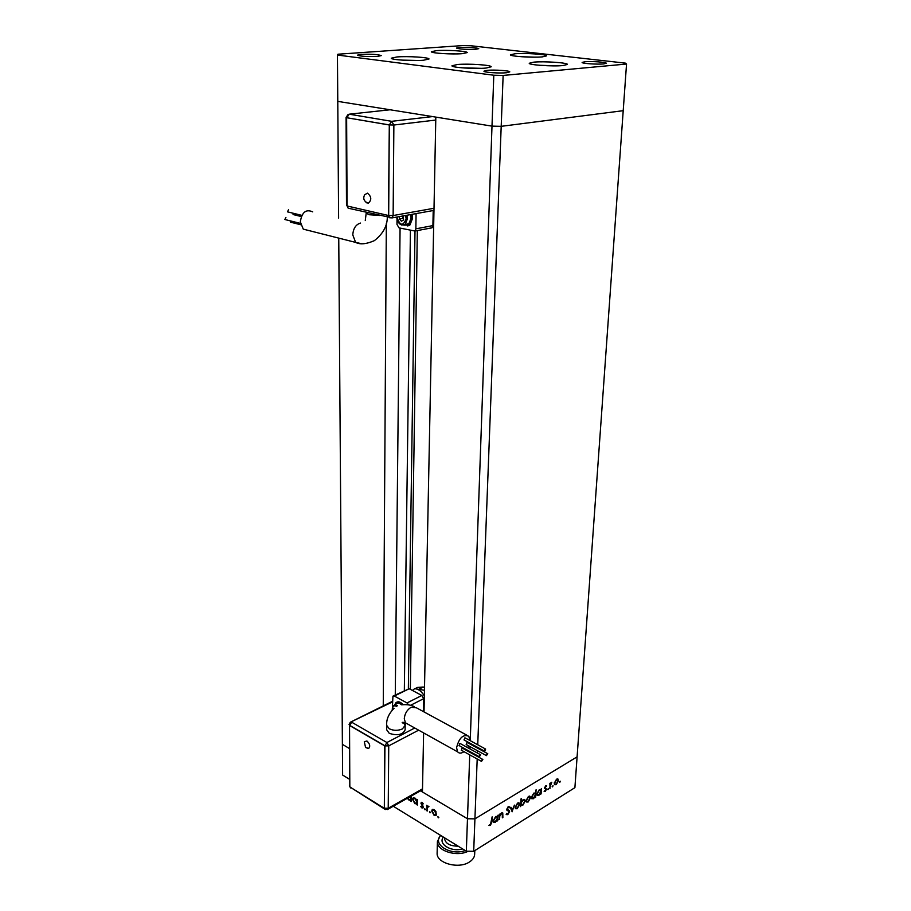 <?xml version="1.0" encoding="UTF-8"?>
<svg xmlns="http://www.w3.org/2000/svg" width="911" height="911" viewBox="0 0 911 911"><rect width="100%" height="100%" fill="white"/><g stroke="black" fill="none" stroke-linecap="round" stroke-linejoin="round"><path stroke-width="1.37" d="M349.323 779.178L342.616 775.045L342.388 744.344L349.175 748.375L342.388 744.344L338.755 238.124M338.607 218.071L337.776 101.372L387.05 109.286L387.05 110.106M386.332 223.275L383.258 705.877M423.615 732.922L422.442 791.966L467.48 818.761L474.927 818.852L577.096 756.859L626.54 64.032L625.436 63.144L470.714 45.732L462.982 45.55L337.935 54.216L337.446 55.047L493.796 75.226L503.134 75.442L626.54 64.032M470.247 740.677L491.997 126.128L435.822 117.109L424.025 711.924M337.446 55.047L337.776 101.372L491.997 126.128L501.198 126.333L623.215 110.675L501.198 126.333L503.134 75.442M477.193 759L473.697 851.295L574.898 787.662L577.096 756.859L474.927 818.852L467.48 818.761L469.734 754.866M469.837 752.258L469.86 751.529M469.951 748.91L470.03 746.644M470.122 744.048L470.156 743.274M477.296 756.381L477.318 755.652M477.421 753.021L477.512 750.744M477.603 748.147L477.637 747.373M477.74 744.765L501.198 126.333L491.997 126.128L493.796 75.226M417.329 230.597L410.349 689.354M400.066 228.114L395.272 695.002M457.447 64.499C468.527 63.474 491.701 65.034 491.2 66.799L485.984 68.074C474.973 69.145 451.321 67.551 451.97 65.797L457.447 64.499M397.059 56.938C407.98 56.026 429.445 57.404 429.013 58.999L423.456 60.24C412.615 61.185 390.694 59.784 391.263 58.202L397.059 56.938M436.517 50.629C446.754 49.798 467.685 51.118 467.229 52.587L462.264 53.669C452.095 54.523 430.755 53.168 431.336 51.722L436.517 50.629M514.988 53.772C524.975 52.895 547.135 54.341 546.6 55.867L542.227 56.892C532.309 57.814 509.727 56.323 510.411 54.808L514.988 53.772M533.903 62.13C544.345 61.117 567.986 62.734 567.428 64.442L562.975 65.558C552.613 66.617 528.494 64.954 529.234 63.269L533.903 62.13M377.461 56.414L381.231 55.617C378.202 54.432 371.529 54.011 361.246 54.364L357.385 55.172C360.437 56.357 367.133 56.767 377.461 56.414M584.816 61.766C591.262 61.117 606.669 62.176 606.259 63.258L603.651 63.918C597.24 64.579 581.639 63.497 582.118 62.438L584.816 61.766M459.565 47.429C469.279 47.144 475.679 47.543 478.765 48.647L475.747 49.285C465.999 49.581 459.577 49.183 456.468 48.078L459.565 47.429M506.459 72.743L509.784 71.889C510.149 70.682 494.593 69.612 487.374 70.318L483.946 71.183C483.525 72.379 499.274 73.472 506.459 72.743M524.838 799.733L525.18 801.133L522.777 805.313L521.103 805.278L520.523 806.611L520.921 799.004L521.456 798.674L521.286 801.851L523.096 799.699L524.85 799.744L524.201 799.38M499.547 819.57L499.262 814.423L499.809 814.092L499.763 815.083L501.494 812.965L502.77 812.954L502.883 817.509L502.337 817.839L502.291 813.625L501.369 813.694L499.797 816.062L499.547 819.57L499.034 819.262M509.591 811.599L507.78 814.662L506.288 814.548L506.562 813.466L507.826 813.899L509.055 811.917L506.641 809.446L508.201 806.793L509.739 807.078L509.238 807.841L508.11 807.601L507.176 809.082L509.306 810.608L509.591 811.599L508.634 811.109M512.176 811.769L510.388 807.59L510.969 807.237L512.21 810.312L514.442 805.108L512.05 811.69M515.136 807.328L517.528 803.115L519.122 803.001L519.612 804.572L517.232 808.729L515.467 808.706L515.136 807.328M526.08 800.587L528.437 796.419L530.008 796.316L530.475 797.877L528.129 801.999L526.41 801.976L526.08 800.587M540.849 789.848L541.419 788.539L541.1 793.902L540.587 794.21L540.644 793.287L538.868 795.36L537.171 795.314L536.852 793.925L539.221 789.803L540.849 789.848M559.821 782.412L560.254 781.217L559.4 782.185M554.241 783.232L556.541 779.156L558.033 779.087L558.477 780.636L556.188 784.667L554.583 784.656L554.241 783.232M552.601 786.888L553.034 785.681L552.168 786.648M550.039 788.368L549.868 783.346L550.381 783.039L550.324 783.824L551.815 782.242L549.572 788.117M548.046 789.689L548.479 788.482L547.613 789.461M544.562 787.878L545.689 785.817L546.714 785.931L545.074 787.537L546.577 789.12L545.268 791.408L544.129 791.42L546.076 789.461L544.562 787.878M535.395 793.242L536.101 789.712L535.657 797.262L535.144 797.58L535.201 796.647L533.413 798.731L531.694 798.685L531.375 797.296L533.755 793.151L535.395 793.242M497.417 816.541L498.01 815.186L497.759 820.674L497.212 821.005L497.258 820.059L495.39 822.223L493.523 822.177L493.193 820.811L495.664 816.541L497.417 816.541M490.448 824.626L492.145 816.814L491.929 821.904L490.38 825.423L488.934 825.468L490.448 824.626M416.817 800.291L416.828 799.289L417.397 799.619L417.295 805.051L416.748 803.775L414.869 803.684L412.558 799.425L412.979 798.127L414.983 798.082L416.817 800.291L417.386 799.96M438.259 817.839L437.838 816.609L438.817 817.543L438.259 817.839L438.817 817.509M420.518 790.828L467.48 818.761L466.33 851.216L393.279 806.246M431.734 811.041L432.418 809.492L434.217 809.651L435.97 811.621L436.13 815.277L434.08 815.311L431.734 811.041L432.474 810.608M430.003 812.84L429.582 811.61L430.55 812.532L430.003 812.84L430.55 812.521M427.202 811.052L426.758 805.256L427.305 806.394L428.944 806.668L427.384 807.408L427.202 811.052M424.97 809.799L424.549 808.569L425.517 809.492L424.97 809.799L425.517 809.48M420.905 803.081L422.089 802.352L423.262 803.844L421.474 803.4L423.068 806.201L423.034 807.909L421.895 807.932L420.597 806.406L422.704 806.861L420.905 803.081L421.85 802.227M411.487 795.941L411.396 801.475L410.85 800.211L408.993 800.12L407.342 798.287M473.697 851.295L466.33 851.216M436.232 815.163L435.207 814.901M434.775 814.901L434.08 815.311M432.645 810.357L432.987 809.287M435.811 814.388L436.563 814.092L435.652 814.639L435.993 813.614L434.205 810.323L432.634 810.369L432.304 811.394L434.091 814.639L435.652 814.639M434.046 809.549L433.146 810.073M427.213 810.369L426.633 810.699M427.612 806.918L427.623 806.212M427.942 806.03L427.305 806.394M428.603 806.292L427.919 806.702M423.216 807.59L421.895 807.932M417.306 804.379L416.737 804.709M417.329 803.445L416.748 803.775M417.284 803.468L415.997 803.286M415.564 803.286L414.869 803.684M413.275 799.015L412.558 799.425M417.352 801.68L416.782 802.01L414.983 798.753L413.457 798.753L413.788 797.729M416.623 802.785L417.34 802.545L416.464 803.035L416.782 802.01M414.812 797.979L413.924 798.491M413.457 798.753L413.116 799.778L414.904 803.024L416.464 803.035M411.408 800.815L410.838 801.145M411.419 799.881L410.85 800.211M411.373 799.915L410.109 799.721M409.677 799.721L408.993 800.12M411.476 796.476L410.907 796.783M410.724 799.232L411.43 798.993L410.554 799.482L410.371 796.578M411.453 798.127L410.884 798.446M407.741 798.059L409.028 799.471L410.554 799.482M557.316 778.859L557.532 779.691M555.414 784.246L556.188 784.667M555.198 784.177L554.446 784.462M554.309 782.697L554.48 783.733M557.236 779.6L556.541 779.156M555.015 784.018L556.222 784.018L557.976 780.943L557.714 779.85L556.496 779.816L554.753 782.925M544.584 787.605L545.177 787.935M545.587 788.095L546.577 789.12M544.391 790.919L545.268 791.408M544.596 788.368L545.78 788.937M544.63 788.47L545.37 788.869M540.382 789.507L540.337 790.315M538.082 794.927L538.868 795.36M537.877 794.859L537.057 795.155M540.018 790.201L539.301 789.746M540.747 791.545L540.508 790.463L539.187 790.452L537.365 793.606L537.638 794.677L538.925 794.688L540.747 791.545M534.939 792.9L534.894 793.675M532.639 798.298L533.413 798.731M532.411 798.241L531.58 798.526M534.575 793.561L533.857 793.094M535.304 794.904L535.053 793.823L533.721 793.811L531.899 796.977L532.161 798.047L533.47 798.059L535.304 794.904M529.314 796.089L529.53 796.977M529.906 797.558L530.475 797.877M527.412 801.589L528.129 801.999M527.082 801.521L526.296 801.805M529.211 796.852L528.494 796.385M529.963 798.195L529.701 797.125L528.403 797.079L526.604 800.268L526.865 801.35L528.164 801.338L529.963 798.195M524.007 799.368L524.235 800.257M524.588 800.803L525.18 801.133M522.083 804.914L522.777 805.313M521.696 804.846L520.773 805.096M523.916 800.131L523.165 799.653M521.194 803.57L521.434 804.641L522.812 804.652L524.656 801.452L524.383 800.393L523.051 800.37L520.693 803.286M518.439 802.785L518.655 803.684M519.019 804.242L519.612 804.572M516.526 808.33L517.232 808.729M516.161 808.262L515.353 808.535M518.325 803.548L517.596 803.081M519.076 804.903L518.826 803.832L517.482 803.787L515.66 806.998L515.933 808.068L517.266 808.068L519.076 804.903M511.265 809.765L512.21 810.312M507.028 813.978L507.78 814.662M506.835 814.115L506.163 814.377M507.928 810.767L506.903 810.243L507.86 810.79M508.85 806.565L509.739 807.078M508.759 806.577L507.928 806.987M506.846 809.367L507.529 809.811M508.372 810.073L508.645 811.052M501.984 812.737L502.075 813.489M501.335 813.079L502.029 813.477M499.194 815.721L499.797 816.062M496.985 816.233L496.95 817.087M494.684 821.802L495.39 822.223M494.309 821.745L493.42 822.018M496.597 816.939L495.846 816.438M497.338 818.283L497.087 817.224L495.641 817.213L493.739 820.481L494.024 821.517L495.447 821.54L497.338 818.283M489.583 824.751L490.38 825.423M368.693 748.432L365.573 747.498L364.298 741.691L366.939 741.007C369.9 743.854 370.481 746.325 368.693 748.432L367.156 748.273M480.029 754.763L479.3 756.745L480.678 754.82L480.029 754.763M480.416 754.672L460.374 743.638L459.725 743.592L459.281 745.688M482.215 759.41L481.498 761.38L482.864 759.455L482.215 759.41M482.602 759.318L462.606 748.273L461.968 748.216L461.513 750.311M487.146 753.67L486.428 755.64L487.784 753.716L487.146 753.67M487.522 753.579L467.525 742.624L466.887 742.579L466.432 744.663M484.982 749.024L484.265 750.994L484.903 751.051L485.62 749.07L484.982 749.024M485.358 748.922L465.316 737.99L464.667 737.944L464.223 740.039M469.928 740.518L468.823 736.259C463.13 734.038 459.042 737.887 456.57 747.783L457.675 751.882C459.235 753.568 461.342 753.499 463.984 751.677M386.685 729.768L389.225 733.309C397.39 735.963 402.696 734.813 405.122 729.859L405.179 725.509M403.049 704.658C400.794 702.074 398.688 701.242 396.752 702.176M402.571 704.715C399.963 701.88 397.697 701.254 395.773 702.837L394.782 704.761M401.523 704.818C399.53 703.019 397.845 702.711 396.467 703.918L394.714 704.795M418.661 693.783L417.716 693.282M467.605 747.624L468.561 745.824M469.381 743.649L469.564 742.966M393.506 695.867L409.187 688.739L421.85 695.48L423.626 698.703L423.376 711.571M392.447 706.697L392.937 696.152L394.349 696.061L407.012 702.939L408.549 704.841M424.344 696.038C421.508 691.255 418.274 688.807 414.642 688.682L424.458 690.287M424.07 709.407L423.399 710.421M412.398 690.447L414.642 688.682M424.503 687.668L423.285 687.019L417.545 687.429L415.484 688.454M384.328 808.308L384.761 745.904L349.539 725.498L349.824 786.899L384.328 808.308L384.954 745.802L349.733 725.395L351.657 722.195L386.913 742.511L414.744 727.991M349.539 725.498L349.824 786.66M384.761 745.904L388.735 745.858L388.223 808.251L422.499 788.869M368.329 203.187L366.723 202.641C363.648 200.557 362.977 197.915 364.696 194.726L367.486 193.166C371.551 196.628 371.836 199.976 368.329 203.187L365.539 201.821M285.473 219.665L284.824 219.505L285.917 217.399M288.115 212.001L287.455 211.842L288.536 209.724M293.706 214.7L292.773 213.174M291.087 222.318L290.131 220.849M308.578 230.483L303.272 229.139L300.323 221.863C301.883 212.206 305.994 208.87 312.678 211.853M407.718 225.974L409.927 224.994L412.603 218.298L412.057 214.324M403.846 225.119L409.495 225.074L412.171 218.378L411.624 214.392M405.395 224.368L408.88 223.73L411.112 218.139L410.576 214.586M407.536 224.436L406.044 224.254M433.203 210.532L432.907 225.598L432.008 227.796L430.721 228.092M416.076 213.595L415.86 228.832L414.972 231.041L399.018 227.875L396.98 224.402L397.025 219.54M433.727 222.739L432.93 224.425M399.394 216.59L399.371 218.982L401.455 221.202L403.573 219.95L403.117 215.918M432.577 227.055L433.636 226.941M402.651 216.009L402.628 218.389L403.584 219.414M402.628 218.389L399.371 218.982M390.102 109.775L349.198 114.194L391.673 121.322L389.304 124.921L346.635 117.713L347.057 205.977L388.45 215.486L389.304 124.921L388.678 215.451L389.509 217.752L392.231 217.877L393.131 215.543L434.012 208.277M388.45 215.486L393.131 215.543L393.871 125.023L391.673 121.322L432.577 116.585M389.077 124.944L346.635 117.713M367.076 203.039L365.937 202.151M440.765 835.478C431.78 844.167 450.683 856.055 465.259 850.555M468.186 851.227C456.741 857.251 436.665 850.828 437.417 841.559L440.491 835.307M437.132 852.821L437.121 853.163C436.267 863.207 458.837 869.413 469.529 861.931C472.843 859.756 474.563 857.16 474.665 854.142L474.802 850.589M415.006 231.03L408.356 688.545M410.417 230.563L404.336 690.527M466.637 735.063L416.452 707.813L411.123 707.255C407.023 709.817 404.746 713.655 404.268 718.779L405.452 722.822L407.65 724.04M394.087 708.291C388.655 713.814 386.207 719.531 386.719 725.418L389.27 728.777C393.563 730.77 397.936 730.827 402.377 728.948L405.179 725.35L403.117 722.264M397.606 705.786L393.279 705.513L392.174 710.056M396.49 706.367C393.973 705.171 392.573 706.048 392.277 708.997L392.334 709.885M392.493 701.903L350.291 722.252L349.061 724.496M418.65 730.167L388.735 745.858L386.913 742.511L384.954 745.802M410.565 705.296L423.626 698.703M407.012 702.939L421.85 695.48M394.349 696.061L409.187 688.739M423.285 687.019L419.39 688.955M388.223 808.251L384.522 808.205L384.806 809.207L387.892 809.287L388.223 808.251M387.369 809.572L422.488 789.712M385.376 809.549L350.029 787.024M350.86 788.129L349.357 785.806M361.234 243.636L355.62 242.394L352.785 234.901C353.24 228.479 355.814 224.527 360.505 223.058M379.682 215.486L369.103 214.723L366.279 213.185M401.626 225.017L405.201 224.402L407.422 218.811L406.887 215.247M396.877 217.034C400.02 225.962 403.106 226.543 406.135 218.777L405.611 215.474M435.754 120.058L393.871 125.023L389.304 124.921M415.86 228.832L432.907 225.598M349.05 208.391L392.231 217.877L433.966 210.395M346.066 117.382L346.875 117.678L349.198 114.194L348.104 114.479L346.066 117.382L346.499 205.51M347.057 205.875L348.15 208.186L347.285 206.023M418.479 60.49L401.774 60.103M481.315 68.336L461.752 67.801M556.951 65.854L539.506 65.285M535.019 57.165L521.832 56.755M455.534 53.92L442.974 53.601M444.591 837.824L444.568 838.701C445.536 843.62 450.057 846.103 458.142 846.171M462.549 848.881C451.298 852.434 437.599 843.859 443.406 837.095M432.167 809.697L432.85 809.31M421.759 802.944L422.397 802.58M412.979 798.127L413.64 797.751M558.147 779.201L557.509 778.859M537.638 794.677L536.841 794.233M532.161 798.047L531.364 797.592M530.145 796.453L529.496 796.089M526.865 801.35L526.068 800.894M521.434 804.641L520.648 804.185M519.27 803.16L518.621 802.796M515.933 808.068L515.125 807.613M507.325 809.628L506.664 809.253M509.306 810.608L508.418 810.095M494.024 821.517L493.193 821.027M405.179 725.35L405.315 723.767L402.298 722.833C401.785 722.207 402.833 722.195 405.452 722.822L457.675 751.882M479.3 756.745L459.019 745.54M481.498 761.38L461.251 750.163M486.428 755.64L466.17 744.526M484.265 750.994L463.961 739.891M424.059 710.17L423.399 710.512M386.719 725.418L386.685 729.927M402.058 704.795C407.08 704.385 411.089 704.989 414.095 706.594M392.504 701.288L350.826 721.979M303.272 229.139L355.62 242.394C360.05 244.74 366.29 244.159 374.364 240.652C382.927 233.911 387.255 226.11 387.323 217.251M366.279 212.377L365.277 220.553M284.824 219.505L300.448 223.4M287.455 211.842L301.86 215.36M293.069 214.54L301.302 216.556M290.438 222.159L300.71 224.732M408.88 223.73L405.201 224.402C400.715 226.156 397.868 223.707 396.638 217.08M414.972 231.041L432.008 227.796M433.659 226.201L432.816 226.361M437.121 853.163L437.417 841.559"/></g></svg>

